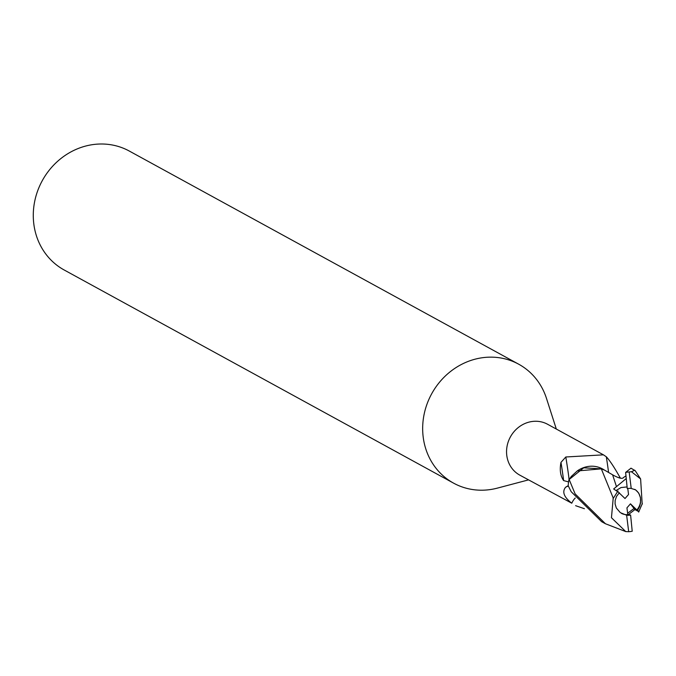 <?xml version="1.0" encoding="UTF-8"?>
<svg xmlns="http://www.w3.org/2000/svg" width="676" height="676" viewBox="0 0 676 676"><rect width="100%" height="100%" fill="white"/><g stroke="black" fill="none" stroke-linecap="round" stroke-linejoin="round"><path stroke-width="1.01" d="M621.481 513.397A13.731 12.582 118.7 0 0 627.793 514.613L626.939 507.853L630.463 503.831L636.843 509.966A13.731 12.582 118.7 0 0 640.485 498.482A13.731 12.582 118.7 0 0 634.696 489.348M637.561 510.338L634.037 508.47L627.615 513.253L634.037 508.47L634.908 509.594L638.921 511.715L637.561 510.338L639.631 506.417L640.527 502.936L640.459 497.688L638.744 493.125L635.651 489.889L631.215 488.435A13.731 12.582 118.7 0 0 627.26 488.638L625.63 472.423L630.987 468.172L635.237 470.724L640.611 478.963L631.477 471.73L634.73 470.226M556.314 429.04L546.478 398.384A67.803 62.133 118.7 0 0 518.703 364.203A67.803 62.133 118.7 0 0 451.34 370.862A67.803 62.133 118.7 0 0 423.184 437.009A67.803 62.133 118.7 0 0 453.588 483.146A67.803 62.133 118.7 0 0 497.35 488.123L528.488 479.892M569.065 479.63A31.51 0.71 80.5 0 0 565.812 456.984L603.44 454.838L547.602 424.274A28.983 26.558 118.7 0 0 518.805 427.122A28.983 26.558 118.7 0 0 506.772 455.396A28.983 26.558 118.7 0 0 519.768 475.118L571.778 503.214C563.978 497.206 561.908 491.883 565.575 487.252L568.229 485.655M518.703 364.203L129.319 151.061A67.803 62.133 118.7 0 0 61.955 157.719A67.803 62.133 118.7 0 0 33.8 223.866A67.803 62.133 118.7 0 0 64.203 270.003L453.588 483.146M619.199 476.073L620.416 478.084M584.402 508.715L575.606 505.682M568.626 481.405L568.313 481.827L563.607 480.585A33.09 0.744 80.5 0 0 560.979 462.376L565.812 456.984M608.552 472.338A33.2 0.752 80.5 0 0 606.313 456.782C609.676 460.364 614.062 466.955 619.486 476.563A45.841 1.039 80.5 0 1 619.698 478.076M604.09 469.879A26.178 23.99 118.7 0 0 604.065 469.862A26.178 23.99 118.7 0 0 586.464 466.795A26.178 23.99 118.7 0 0 577.253 470.952L571.304 476.445L569.15 479.495L583.709 467.826L601.319 468.857L577.253 470.952M603.44 454.838L606.313 456.782M563.607 480.585C560.396 475.896 559.525 469.82 560.979 462.376M565.364 487.472L565.575 487.252A45.841 27.141 -111.4 0 1 568.322 486.061M575.251 498.009A33.2 19.655 -111.4 0 0 571.778 503.214M604.505 470.09L601.302 468.823M604.834 470.276L601.319 468.857L604.834 470.276M630.463 503.831L634.037 508.47M627.784 488.537L628.536 494.511L625.013 498.533L619.182 492.922M616.25 490.446L621.024 487.557L627.049 486.931L621.016 487.557L616.25 490.446M626.255 478.54L613.647 488.976L619.326 492.796L616.563 496.328L615.143 500.477L615.084 503.933L616.351 508.031L620.323 512.645L626.635 515.23A13.731 12.582 118.7 0 0 630.598 515.028L627.793 514.613M568.896 479.918A30.505 27.953 118.7 0 0 568.229 485.841L571.22 491.748L601.682 521.703L605.434 523.748L575.115 493.886L569.15 479.495M626.635 515.23L628.688 531.708A30.513 27.961 118.7 0 0 632.221 531.243L630.598 515.028M628.688 531.708L625.748 531.59L605.434 523.748M638.651 512.078L642.352 503.476M628.249 514.698L634.908 509.594M642.2 504.279L640.611 478.954M616.478 486.644L612.6 474.805L604.547 470.116M601.319 468.857L613.225 498.06L611.45 517.723L625.748 531.59M617.999 490.928L613.005 498.82M631.215 488.435L629.162 471.949A30.513 27.961 118.7 0 0 625.63 472.423M629.162 471.949L631.477 471.73M612.6 474.805C618.878 478.329 622.562 479.191 623.635 477.4L626.01 475.912"/></g></svg>
